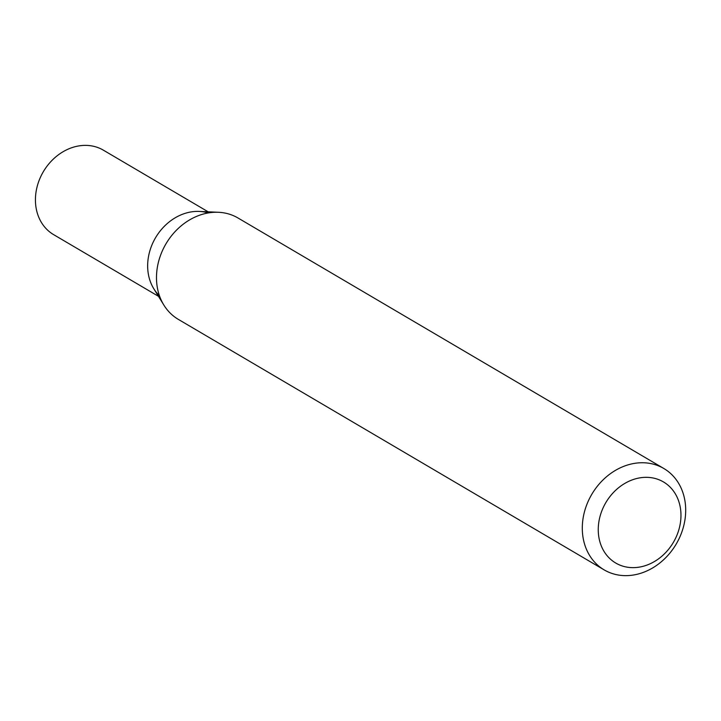 <?xml version="1.0" encoding="UTF-8"?>
<svg xmlns="http://www.w3.org/2000/svg" width="721" height="721" viewBox="0 0 721 721"><rect width="100%" height="100%" fill="white"/><g stroke="black" fill="none" stroke-linecap="round" stroke-linejoin="round"><path stroke-width="1.08" d="M684.95 519.787A58.816 48.992 -59.5 0 1 604.171 569.887A58.816 48.992 -59.5 0 1 591.77 494.354A58.816 48.992 -59.5 0 1 663.825 468.497A58.816 48.992 -59.5 0 1 684.95 519.787M604.171 569.887L178.357 319.394A58.816 48.992 -59.5 0 1 163.856 305.064A58.816 48.992 -59.5 0 1 157.232 268.095A58.816 48.992 -59.5 0 1 218.445 212.28A58.816 48.992 -59.5 0 1 238.002 217.994L663.825 468.497M680.372 522.968A47.054 39.195 -59.5 0 1 613.174 561.362A47.054 39.195 -59.5 0 1 625.287 483.142A47.054 39.195 -59.5 0 1 680.372 522.968M218.445 212.28L199.284 211.424A49.019 40.827 120.5 0 0 148.274 257.929A49.019 40.827 120.5 0 0 153.798 288.742L163.856 305.064M208.216 212.947A49.019 40.827 120.5 0 0 148.274 257.929A49.019 40.827 120.5 0 0 159.476 295.808M208.171 211.821L103.364 150.166A49.019 40.827 120.5 0 0 36.05 191.912A49.019 40.827 120.5 0 0 53.66 234.658L158.467 296.313"/></g></svg>
